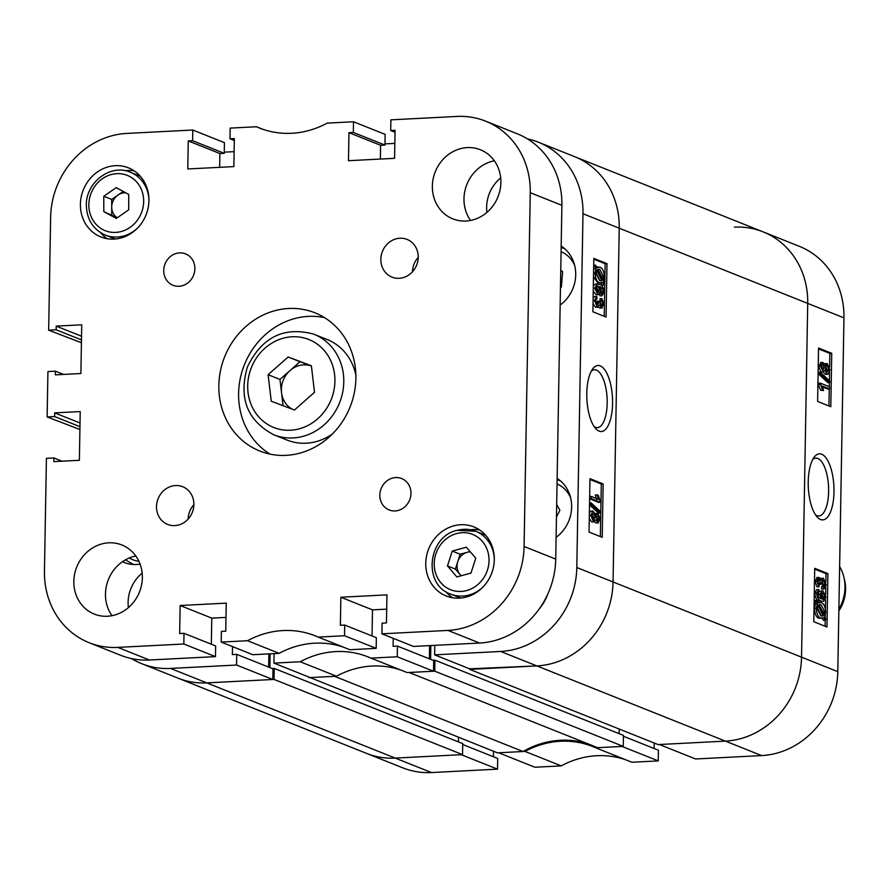 <?xml version="1.0" encoding="UTF-8"?>
<svg xmlns="http://www.w3.org/2000/svg" width="889" height="889" viewBox="0 0 889 889"><rect width="100%" height="100%" fill="white"/><g stroke="black" fill="none" stroke-linecap="round" stroke-linejoin="round"><path stroke-width="1.33" d="M821.68 454.223A33.071 12.802 87.1 0 0 814.191 457.157A33.071 12.802 87.1 0 0 808.323 487.516A33.071 12.802 87.1 0 0 817.28 517.109A33.071 12.802 87.1 0 0 820.536 519.498A33.071 12.802 87.1 0 0 833.993 492.006A33.071 12.802 87.1 0 0 821.68 454.223M815.613 514.987A28.97 11.224 87.1 0 0 816.835 515.642A28.97 11.224 87.1 0 0 818.825 515.987A28.97 11.224 87.1 0 0 828.626 489.028A28.97 11.224 87.1 0 0 817.836 458.468A28.97 11.224 87.1 0 0 815.846 458.124A28.97 11.224 87.1 0 0 812.757 459.446M821.981 371.946L820.936 371.991L818.636 366.357L821.136 362.601M824.181 363.679L827.259 363.601L829.97 370.013L827.837 374.347L825.181 374.302L823.281 372.013M827.837 374.347L825.181 374.302M829.748 382.581L827.881 382.681L818.502 373.969L818.525 372.413L820.403 372.313L829.781 381.025L829.748 382.581L820.369 373.88L820.403 372.313M829.515 388.938L822.214 386.026L823.581 390.538L822.503 390.104L820.214 383.081L829.559 386.815L829.515 388.938L827.648 389.038L822.614 387.026M823.581 390.538L820.636 390.204L818.313 384.559L818.336 383.181L820.214 383.081M828.948 405.973L829.248 388.949M829.281 386.704L829.359 382.603M829.393 380.659L829.526 372.702M829.626 367.024L829.859 353.411L818.536 348.888M822.658 588.985L821.625 589.04L821.547 586.862L823.392 584.495L821.525 580.439M821.647 584.24L820.569 583.495L819.147 579.572L817.713 581.45L819.102 584.74L818.947 586.818L816.758 581.128L819.236 577.461L821.08 580.506L823.414 578.217L826.214 584.829L824.025 588.996L823.414 586.773L825.259 584.406L823.392 580.339L821.547 582.784L821.647 584.24L819.78 584.329L818.702 583.595L817.28 579.661M818.947 586.818L817.08 586.918L814.88 581.217L817.369 577.561M820.269 578.395L823.414 578.217M818.224 596.63L818.769 591.73M818.969 591.452L822.958 590.863L826.003 597.141L823.481 601.375L819.547 601.042C817.158 600.964 815.524 598.386 814.668 593.307L816.635 589.618L818.902 589.551L818.802 591.73M823.481 601.375L819.547 601.042M825.103 626.245L825.203 620.233L824.047 617.755L819.013 618.244C816.469 617.666 814.935 614.421 814.413 608.476L815.524 603.864L814.524 601.764L815.024 600.419L816.891 600.319L818.069 602.786L821.192 602.686C823.681 603.253 825.203 606.454 825.737 612.265L824.714 616.755L825.859 619.166L825.225 620.222L823.358 620.322L822.458 618.433M825.248 617.877L825.292 615.41M825.403 608.776L825.57 599.664M825.659 594.408L825.781 587.396M825.881 581.862L826.014 573.683L814.691 569.16M469.648 668.817L536.912 665.917A81.177 73.687 -68.2 0 0 613.054 581.973L801.545 657.171A81.177 73.687 111.8 0 1 725.391 741.115A81.177 73.687 -68.2 0 0 801.545 657.171L807.723 303.405A81.177 73.687 -68.2 0 0 763.051 231.84L799.3 246.309A81.177 73.687 111.8 0 1 843.961 317.862L837.794 671.639A81.177 73.687 111.8 0 1 761.64 755.583L725.391 741.115L659.371 744.515L695.62 758.973L761.64 755.583M654.104 748.494L654.193 743.015M658.238 760.895L621.989 746.438L595.663 747.782L631.912 762.251L658.238 760.895L658.427 750.216L623.411 736.248M561.237 765.885L524.988 751.416L498.662 752.772L534.911 767.24L561.237 765.885A91.323 82.899 111.8 0 1 626.012 759.895M493.395 756.75L493.484 751.272M497.529 769.152L461.28 754.694L395.261 758.095A81.177 73.687 111.8 0 1 366.568 753.394A81.177 73.687 -68.2 0 0 395.261 758.095L431.509 772.552L497.529 769.152L497.718 758.473L462.702 744.504M431.509 772.552A81.177 73.687 111.8 0 1 402.817 767.852L178.089 678.185A81.177 73.687 -68.2 0 0 206.77 682.885L274.045 679.429L274.234 668.417L272.245 668.517M524.988 751.416A91.323 82.899 111.8 0 1 592.741 746.549A91.323 82.899 111.8 0 1 595.663 747.782M576.805 567.515L613.054 581.973A81.177 73.687 111.8 0 1 536.912 665.917L470.881 669.317L434.632 654.849L500.663 651.459A81.177 73.687 -68.2 0 0 576.805 567.515L582.984 213.738A81.177 73.687 -68.2 0 0 538.323 142.184L574.561 156.642A81.177 73.687 111.8 0 1 619.233 228.206L613.054 581.973L619.233 228.206A81.177 73.687 -68.2 0 0 574.561 156.642L763.051 231.84A81.177 73.687 -68.2 0 0 734.37 227.14M814.702 568.327L813.779 621.722L826.959 626.989L827.892 573.583L814.702 568.327M818.547 348.055L817.624 401.45L830.804 406.706L831.737 353.311L818.547 348.055M829.859 353.411L831.737 353.311M826.014 573.683L827.892 573.583M822.325 618.444L820.88 618.144C818.347 617.577 816.802 614.321 816.28 608.387L817.391 603.764L815.524 603.864M817.391 603.764L816.391 601.664L814.524 601.764M816.391 601.664L816.891 600.319M820.88 618.144L819.013 618.244M816.28 608.387L814.413 608.476M823.181 615.933L818.213 605.487L817.358 608.876L820.914 616.021L823.181 615.933L821.314 616.033L817.424 607.843M824.659 611.765L821.169 604.82L818.936 604.609L823.903 615.055L824.659 611.765L822.792 611.854L819.036 604.82M821.169 604.82L819.302 604.92M822.758 612.643L822.792 611.854M819.547 604.498L818.936 604.609M817.969 592.152L818.98 591.718L817.969 592.152L817.491 593.852L818.458 597.008L821.014 598.93L819.902 594.519L818.024 594.608M819.902 594.519L822.047 590.696M821.414 600.942C819.025 600.875 817.402 598.297 816.547 593.207L814.668 593.307M816.547 593.207L818.902 589.551M822.258 592.863L822.958 593.007L820.847 595.341L822.781 599.353L825.048 596.875L822.958 593.007L821.68 593.074M825.048 596.875L823.181 596.964L821.092 593.096M822.781 599.353L823.492 599.486M822.436 599.175L823.181 596.964M816.747 577.45L819.236 577.461M821.547 586.862L823.714 586.762M823.492 588.94L821.625 589.04M825.259 584.406L823.392 584.495M820.569 583.495L818.702 583.595M820.591 583.217L818.725 583.317M816.758 581.128L814.88 581.217M822.503 390.104L820.636 390.204M820.18 384.459L818.313 384.559M820.369 373.88L818.502 373.969M827.048 374.202L824.748 370.168L822.803 371.902L820.936 371.991M821.492 372.102L823.358 372.013L820.503 366.268L818.636 366.357M820.503 366.268L823.003 362.512L824.825 365.712L827.259 363.601M820.491 362.49L823.003 362.512M822.569 364.557L821.458 366.646L822.814 369.768L824.336 367.757L822.97 364.634L822.214 364.668M824.336 367.757L822.469 367.857L821.103 364.723M822.192 369.268L822.469 367.857M826.692 365.612L825.292 368.19L827.081 372.08L829.015 369.624L827.226 365.723L826.203 365.768M829.015 369.624L827.137 369.724L825.359 365.812M826.581 371.78L827.137 369.724M623.245 746.371L597.619 747.682L409.129 672.484L434.754 671.173L623.245 746.371L623.433 735.359L434.943 660.16L432.954 660.26M308.939 677.085L497.418 752.839L523.032 751.516A91.323 82.899 111.8 0 1 560.492 740.259A91.323 82.899 111.8 0 1 587.762 743.76M269.9 667.583L270.134 653.804M308.928 677.64L334.553 676.318L523.032 751.516M434.754 671.173L434.943 660.16M430.609 659.316L430.843 645.547M763.051 231.84A81.177 73.687 111.8 0 1 807.723 303.405L582.984 213.738M837.794 671.639L801.545 657.171L807.723 303.405L843.961 317.862M469.636 669.373L658.127 744.571L725.391 741.115L500.663 651.459M619.111 733.625L619.189 729.047M458.402 741.893L458.48 737.303M131.65 658.627A81.177 73.687 -68.2 0 0 141.84 663.727A81.177 73.687 -68.2 0 0 170.521 668.428L236.552 665.039L236.741 654.36L272.99 668.817L272.801 679.496L206.77 682.885L395.261 758.095L462.536 754.628L462.724 743.615L274.234 668.417M274.045 679.429L462.536 754.628M560.759 270.389L562.604 271.634L561.392 287.069L560.459 287.603M556.458 517.031L559.914 510.264L556.67 504.574M599.097 431.143A33.071 12.802 87.1 0 0 612.554 403.662A33.071 12.802 87.1 0 0 600.242 365.879A33.071 12.802 87.1 0 0 592.752 368.813A33.071 12.802 87.1 0 0 586.884 399.172A33.071 12.802 87.1 0 0 595.841 428.765A33.071 12.802 87.1 0 0 599.097 431.143M594.174 426.642A28.97 11.224 87.1 0 0 595.397 427.298A28.97 11.224 87.1 0 0 597.386 427.642A28.97 11.224 87.1 0 0 607.187 400.683A28.97 11.224 87.1 0 0 596.397 370.124A28.97 11.224 87.1 0 0 594.408 369.768A28.97 11.224 87.1 0 0 591.318 371.102M500.685 177.922A35.516 32.237 -68.2 0 0 486.928 212.382M142.162 573.149A35.516 32.237 -68.2 0 0 128.405 607.62M122.426 561.737A35.516 32.237 -68.2 0 0 124.004 562.415A35.516 32.237 -68.2 0 0 136.55 564.471A35.516 32.237 -68.2 0 0 140.073 564.093M595.897 522.965L597.764 522.865L595.952 519.654L593.508 521.776L590.807 515.364L592.941 511.031L596.03 515.209L597.964 513.475L600.275 519.109L597.764 522.865L598.419 522.988L595.897 522.965L594.719 521.799M591.641 521.876L594.23 521.921L591.641 521.876L589.285 518.443M589.374 512.775L591.074 511.119L592.941 511.031M600.375 513.064L590.996 504.352L591.029 502.785L600.408 511.497L600.375 513.064L598.508 513.153L589.518 504.808M596.697 499.451L595.33 494.929L598.275 495.262L600.564 502.296L591.218 498.562L591.252 496.44L598.564 499.351L597.197 494.84M600.564 502.296L598.697 502.385L589.618 498.762M600.364 536.578L601.286 484.016L589.963 479.504M596.841 304.705L597.252 301.238L599.119 301.138L602.031 305.883M600.964 305.271L599.964 298.648L601.831 298.56L604.02 304.249L601.542 307.905L599.697 304.871L597.364 307.161L594.552 300.549L596.752 296.381L597.064 298.604M599.675 308.005L602.164 308.027L599.675 308.005L598.641 307.083M595.497 307.261L598.03 307.283L595.497 307.261L593.03 303.616M593.13 298.071L594.885 296.482L596.752 296.381M600.797 295.881L600.008 295.915L599.931 294.015M599.931 293.748L600.942 293.326L601.409 291.614L600.453 288.458M598.73 294.681L597.808 294.503L594.774 288.225L597.297 284.002L599.364 284.436C601.753 284.502 603.375 287.08 604.231 292.17L601.875 295.826L601.797 293.648L602.809 293.226L603.275 291.514L602.32 288.369L599.764 286.436L600.875 290.859L598.73 294.681L595.941 294.603L593.252 291.059M593.341 285.814L595.419 284.091L597.297 284.002M603.875 285.058L602.709 282.591L599.575 282.691C597.086 282.113 595.574 278.924 595.03 273.101L596.063 268.622L594.908 266.211L595.552 265.144L596.73 267.622L599.886 267.233C602.431 267.8 603.964 271.056 604.498 276.99L603.375 281.602L604.376 283.713L603.875 285.058L602.009 285.158L601.008 283.046M601.264 283.035L597.708 282.78L593.496 276.69M593.619 270.067L593.663 267.589M596.452 267.033L598.453 266.933M604.209 316.306L605.131 263.744L593.808 259.221M539.601 608.398A40.594 36.849 -68.2 0 0 547.602 594.463A40.594 36.849 111.8 0 1 539.601 608.398M273.923 663.116L300.249 661.76L336.498 676.218L310.172 677.574L273.923 663.116L274.09 653.604M370.935 658.127L397.261 656.771L433.51 671.228L407.184 672.584L370.935 658.127A91.323 82.899 -68.2 0 0 368.013 656.882A91.323 82.899 -68.2 0 0 300.249 661.76M397.261 656.771L397.45 646.092L393.082 646.314L393.227 638.324M434.632 654.849L434.799 645.347M538.323 142.184A81.177 73.687 -68.2 0 0 527.41 138.873M384.981 143.896L394.827 143.385M224.272 152.152L234.118 151.652M236.741 654.36L232.373 654.582L232.518 646.592M556.103 537.345A35.516 32.237 -68.2 0 0 557.125 478.382M560.159 305.06A35.516 32.237 -68.2 0 0 561.181 246.086M401.283 670.228A91.323 82.899 -68.2 0 0 336.498 676.218M268.656 667.094L268.889 653.871M170.521 668.428L206.77 682.885A81.177 73.687 111.8 0 1 178.089 678.185L141.84 663.727M429.365 658.827L429.598 645.614M433.51 671.228L433.699 660.549L397.45 646.092M272.801 679.496L236.552 665.039M606.065 317.051L606.998 263.644L593.819 258.388L592.885 311.795L606.065 317.051M602.22 537.323L603.153 483.927L589.974 478.66L589.04 532.067L602.22 537.323M560.114 480.582A35.516 32.237 -68.2 0 0 559.481 480.549M564.171 248.298A35.516 32.237 -68.2 0 0 563.526 248.264M601.286 484.016L603.153 483.927M605.131 263.744L606.998 263.644M599.575 282.691L597.708 282.78M595.03 273.101L593.563 273.179M596.063 268.622L594.196 268.711M594.908 266.211L593.685 266.267M595.552 265.144L593.696 265.244M599.864 269.356L597.586 269.434L602.564 279.879L603.42 276.49L599.864 269.356L597.741 269.367M603.42 276.49L601.553 276.59L597.997 269.456M601.486 277.635L601.553 276.59M601.231 280.868L601.842 280.768L596.875 270.323L596.108 273.612L599.597 280.557L601.842 280.768L600.575 280.835M599.875 280.657L596.152 272.834M600.942 293.326L602.809 293.226L600.142 293.737M603.275 291.514L601.409 291.614M602.32 288.369L600.597 288.458M597.808 294.503L595.941 294.603M594.774 288.225L593.296 288.303M597.819 292.37L599.931 290.036L597.997 286.025L595.73 288.503L598.519 292.514M599.931 290.036L598.053 290.136L596.13 286.125M597.452 292.192L598.053 290.136M597.286 285.891L596.697 286.091M601.631 305.805L603.064 303.916L601.675 300.626L601.831 298.56M596.852 298.637L595.508 300.971L597.386 305.027L599.23 302.593L599.119 301.138M599.23 302.593L597.352 302.682M603.064 303.916L601.197 304.016M601.675 300.626L599.808 300.726M594.552 300.549L593.085 300.626M591.218 498.562L589.629 498.64M591.252 496.44L589.663 496.518M591.029 502.785L589.551 502.863M590.996 504.352L589.529 504.43M595.541 513.464L597.964 513.475M590.807 515.364L589.329 515.442M597.808 520.743L599.308 518.732L597.953 515.609L596.441 517.609L598.208 520.821M599.308 518.732L597.441 518.832L596.086 515.709M597.152 520.232L597.441 518.832M593.552 519.654L595.474 517.176L593.696 513.297L591.763 515.753L594.085 519.765M595.474 517.176L593.608 517.276L591.83 513.398M593.041 519.365L593.608 517.276M838.883 609.165A40.594 36.849 -68.2 0 0 843.828 577.005L844.55 579.984A36.527 33.16 111.8 0 1 838.849 610.921M843.828 577.005A40.594 36.849 -68.2 0 0 839.627 566.549M395.705 477.571A16.913 15.346 -68.2 0 0 380.203 491.761A16.913 15.346 -68.2 0 0 389.149 509.964A16.913 15.346 -68.2 0 0 395.116 510.942A16.913 15.346 -68.2 0 0 410.618 496.751A16.913 15.346 -68.2 0 0 401.672 478.549A16.913 15.346 -68.2 0 0 395.705 477.571M179.589 252.898A16.913 15.346 -68.2 0 0 164.087 267.089A16.913 15.346 -68.2 0 0 173.033 285.291A16.913 15.346 -68.2 0 0 179.011 286.269A16.913 15.346 -68.2 0 0 194.513 272.078A16.913 15.346 -68.2 0 0 185.568 253.876A16.913 15.346 -68.2 0 0 179.589 252.898M399.883 238.241A20.291 18.425 -68.2 0 0 381.281 255.265A20.291 18.425 -68.2 0 0 392.005 277.112A20.291 18.425 -68.2 0 0 399.183 278.29A20.291 18.425 -68.2 0 0 417.786 261.255A20.291 18.425 -68.2 0 0 407.051 239.408A20.291 18.425 -68.2 0 0 399.883 238.241M418.219 257.388A20.291 18.425 -68.2 0 0 412.474 271.767M175.533 485.561A20.291 18.425 -68.2 0 0 156.931 502.585A20.291 18.425 -68.2 0 0 167.665 524.432A20.291 18.425 -68.2 0 0 174.833 525.61A20.291 18.425 -68.2 0 0 193.435 508.575A20.291 18.425 -68.2 0 0 182.701 486.728A20.291 18.425 -68.2 0 0 175.533 485.561M193.869 504.696A20.291 18.425 -68.2 0 0 188.135 519.076M288.636 308.494A74.409 67.553 -68.2 0 0 220.428 370.957A74.409 67.553 -68.2 0 0 259.777 451.034A74.409 67.553 -68.2 0 0 286.069 455.346A74.409 67.553 -68.2 0 0 354.289 392.894A74.409 67.553 -68.2 0 0 314.928 312.806A74.409 67.553 -68.2 0 0 288.636 308.494M324.474 317.617A74.409 67.553 -68.2 0 0 308.405 316.384A74.409 67.553 -68.2 0 0 241.564 373.136A74.409 67.553 -68.2 0 0 270.012 454.112M467.258 147.596A37.205 33.771 -68.2 0 0 433.154 178.822A37.205 33.771 -68.2 0 0 452.834 218.861A37.205 33.771 -68.2 0 0 465.98 221.017A37.205 33.771 -68.2 0 0 500.085 189.79A37.205 33.771 -68.2 0 0 480.404 149.752A37.205 33.771 -68.2 0 0 467.258 147.596M494.34 160.776A37.205 33.771 -68.2 0 0 470.525 220.461M108.736 542.823A37.205 33.771 -68.2 0 0 74.632 574.05A37.205 33.771 -68.2 0 0 94.301 614.099A37.205 33.771 -68.2 0 0 107.458 616.244A37.205 33.771 -68.2 0 0 141.562 585.018A37.205 33.771 -68.2 0 0 121.882 544.979A37.205 33.771 -68.2 0 0 108.736 542.823M135.817 556.003A37.205 33.771 -68.2 0 0 112.003 615.688M460.68 524.732A37.205 33.771 -68.2 0 0 426.564 555.958A37.205 33.771 -68.2 0 0 446.245 595.997A37.205 33.771 -68.2 0 0 459.391 598.153A37.205 33.771 -68.2 0 0 493.506 566.926A37.205 33.771 -68.2 0 0 473.826 526.888A37.205 33.771 -68.2 0 0 460.68 524.732M479.627 529.955A37.205 33.771 -68.2 0 0 472.804 529.566A37.205 33.771 -68.2 0 0 470.537 529.766M445.845 591.641A37.205 33.771 -68.2 0 0 452.568 597.764M115.314 165.687A37.205 33.771 -68.2 0 0 81.21 196.913A37.205 33.771 -68.2 0 0 100.89 236.963A37.205 33.771 -68.2 0 0 114.036 239.108A37.205 33.771 -68.2 0 0 148.141 207.882A37.205 33.771 -68.2 0 0 128.46 167.843A37.205 33.771 -68.2 0 0 115.314 165.687M134.272 170.91A37.205 33.771 -68.2 0 0 127.449 170.521A37.205 33.771 -68.2 0 0 125.171 170.721M100.49 232.607A37.205 33.771 -68.2 0 0 107.213 238.73M221.205 642.08L247.531 640.725L279.168 653.348L252.832 654.704L221.205 642.08L221.394 631.401L225.75 631.179L226.239 603.142L180.145 605.509L179.656 633.546L184.012 633.324L183.823 644.003L117.804 647.392L149.43 660.016A81.177 73.687 111.8 0 1 120.748 655.315L89.111 642.691A81.177 73.687 -68.2 0 0 117.804 647.392M318.206 637.091L344.532 635.735L376.169 648.359L349.844 649.715L318.206 637.091A91.323 82.899 -68.2 0 0 315.284 635.846A91.323 82.899 -68.2 0 0 247.531 640.725M344.532 635.735L344.721 625.056L340.365 625.278L340.854 597.241L386.948 594.874L386.459 622.911L382.103 623.133L381.914 633.813L447.945 630.423A81.177 73.687 -68.2 0 0 524.088 546.479L530.266 192.702A81.177 73.687 -68.2 0 0 485.594 121.148A81.177 73.687 -68.2 0 0 456.913 116.448L390.882 119.848L390.693 130.527L395.06 130.294L394.572 158.331L348.477 160.698L348.966 132.672L353.322 132.439L353.511 121.76L327.185 123.115A91.323 82.899 -68.2 0 1 259.421 127.994A91.323 82.899 -68.2 0 1 256.499 126.749L262.399 129.105M234.318 140.506L229.984 138.784L230.173 128.105L256.499 126.749M229.984 138.784L234.352 138.562L233.863 166.599L187.768 168.966L188.257 140.929L192.613 140.706L192.802 130.027L126.771 133.417A81.177 73.687 -68.2 0 0 50.629 217.361L48.662 330.175L56.129 329.786L56.196 326.119L81.732 324.807L80.888 373.524L55.34 374.847L55.407 371.169L47.928 371.558L47.139 416.941L54.618 416.563L54.685 412.885L80.221 411.574L79.365 460.302L53.829 461.613L53.896 457.946L46.417 458.335L44.45 571.138A81.177 73.687 -68.2 0 0 89.111 642.691M380.359 159.064L380.592 145.285L384.959 145.063L385.148 134.383L353.511 121.76M343.943 647.359A91.323 82.899 -68.2 0 0 279.168 653.348M211.326 644.214L211.782 618.133L225.995 617.399M149.43 660.016L215.46 656.615L215.649 645.936L184.012 633.324M47.139 416.941L79.91 429.509M48.662 330.175L81.421 342.732M192.802 130.027L224.428 142.651L224.25 153.33L219.883 153.553L219.65 167.332M485.594 121.148L517.231 133.772A81.177 73.687 111.8 0 1 561.892 205.326L555.725 559.103A81.177 73.687 111.8 0 1 479.571 643.036L413.541 646.436L381.914 633.813M386.704 609.132L372.491 609.865L340.854 597.241M372.035 635.946L372.491 609.865M376.169 648.359L376.358 637.68L344.721 625.056M215.46 656.615L183.823 644.003M395.027 132.25L390.693 130.527M380.592 145.285L348.966 132.672M384.959 145.063L353.322 132.439M219.883 153.553L188.257 140.929M224.25 153.33L192.613 140.706M81.466 339.898L56.129 329.786M81.532 336.22L56.196 326.119M63.552 374.425L55.407 371.169M79.954 426.676L54.618 416.563M80.021 422.997L54.685 412.885M62.041 461.191L53.896 457.946M211.782 618.133L180.145 605.509M470.048 551.513L467.225 552.291A13.535 12.279 -68.2 0 0 457.768 561.648A13.535 12.279 -68.2 0 0 460.069 574.594A13.535 12.279 -68.2 0 0 461.213 575.75M485.672 535.267A33.826 30.704 -68.2 0 0 484.694 534.867L475.737 531.289A33.826 30.704 111.8 0 1 494.295 558.581M475.759 558.214L470.992 573.083L456.846 576.939L447.478 565.926L452.245 551.058L466.381 547.202L475.759 558.214M482.927 587.096A33.826 30.704 111.8 0 1 468.959 595.052A33.826 30.704 111.8 0 1 450.667 594.119L459.624 597.697A33.826 30.704 -68.2 0 0 460.613 598.064M461.091 575.783L455.39 569.082L447.478 565.926M455.39 569.082L460.146 554.214L452.245 551.058M470.348 551.858A13.535 12.279 -68.2 0 0 467.225 552.291L460.146 554.214M123.215 191.435L111.692 199.414L111.703 207.104A13.535 12.279 -68.2 0 0 117.248 217.772M140.306 176.233A33.826 30.704 -68.2 0 0 139.34 175.822L130.372 172.244A33.826 30.704 111.8 0 1 148.941 199.547M116.226 187.635L128.705 194.413L128.738 209.804L116.292 218.427L103.813 211.649L103.78 196.258L116.226 187.635M137.562 228.062A33.826 30.704 111.8 0 1 105.302 235.074L114.27 238.652A33.826 30.704 -68.2 0 0 115.259 239.03M117.215 217.794L103.813 211.649M125.827 192.846A13.535 12.279 -68.2 0 0 117.915 195.102A13.535 12.279 -68.2 0 0 111.703 207.104L111.725 214.805M111.692 199.414L103.78 196.258M283.08 405.695L279.968 379.436L300.026 361.723L311.406 366.035A23.681 21.492 -68.2 0 0 289.992 370.58A23.681 21.492 -68.2 0 0 281.535 392.694A23.681 21.492 -68.2 0 0 292.048 409.096M355.867 375.169A54.118 49.128 -68.2 0 0 327.185 339.542L313.261 333.997A54.118 49.128 111.8 0 1 314.006 334.286A54.118 49.128 111.8 0 1 339.731 402.361A54.118 49.128 111.8 0 1 274.612 435.099A54.118 49.128 111.8 0 1 273.89 434.821L287.069 440.077A54.118 49.128 -68.2 0 0 287.792 440.355A54.118 49.128 -68.2 0 0 332.397 433.976M314.517 392.293L294.459 410.007L271.245 401.217L268.1 374.702L288.158 356.989L311.372 365.779L314.517 392.293M279.968 379.436L268.1 374.702M300.026 361.723L288.158 356.989M574.672 265.489A29.77 27.014 -68.2 0 0 561.081 251.665M564.659 248.709L563.704 248.331A33.826 30.704 111.8 0 1 564.704 248.753M570.616 497.773A29.77 27.014 -68.2 0 0 569.16 494.851A29.77 27.014 -68.2 0 0 557.036 483.949M560.603 480.993L559.648 480.616A33.826 30.704 111.8 0 1 560.648 481.038M133.828 564.493A33.826 30.704 111.8 0 1 132.805 564.104L125.471 559.826M129.249 557.992A29.77 27.014 -68.2 0 0 138.906 561.281M524.088 546.479L555.725 559.103M561.892 205.326L530.266 192.702M479.571 643.036L447.945 630.423M457.435 530.355A33.826 30.704 111.8 0 1 475.737 531.289L457.057 530.322C427.687 536.534 422.653 584.773 450.667 594.119M466.681 590.54A29.77 27.014 -68.2 0 0 488.561 554.725A29.77 27.014 -68.2 0 0 456.546 533.6A29.77 27.014 -68.2 0 0 434.677 569.416A29.77 27.014 -68.2 0 0 466.681 590.54M143.674 201.003A29.77 27.014 -68.2 0 0 116.192 173.699A29.77 27.014 -68.2 0 0 88.844 205.059A29.77 27.014 -68.2 0 0 116.326 232.362A29.77 27.014 -68.2 0 0 143.674 201.003M274.39 427.731A47.35 42.983 -68.2 0 0 331.508 398.728A47.35 42.983 -68.2 0 0 308.227 339.265A47.35 42.983 -68.2 0 0 251.109 368.268A47.35 42.983 -68.2 0 0 274.39 427.731M819.514 602.342L817.636 602.431M824.025 588.996L822.158 589.085M563.704 248.331L561.159 247.453M559.648 480.616L557.103 479.738M133.761 564.493L132.805 564.104M130.372 172.244C110.558 163.343 85.4 182.712 86.366 205.703C86.955 219.783 93.267 229.573 105.302 235.074M313.261 333.997C283.691 326.352 261.744 337.331 247.42 366.935C238.419 398.116 247.242 420.741 273.89 434.821"/></g></svg>
